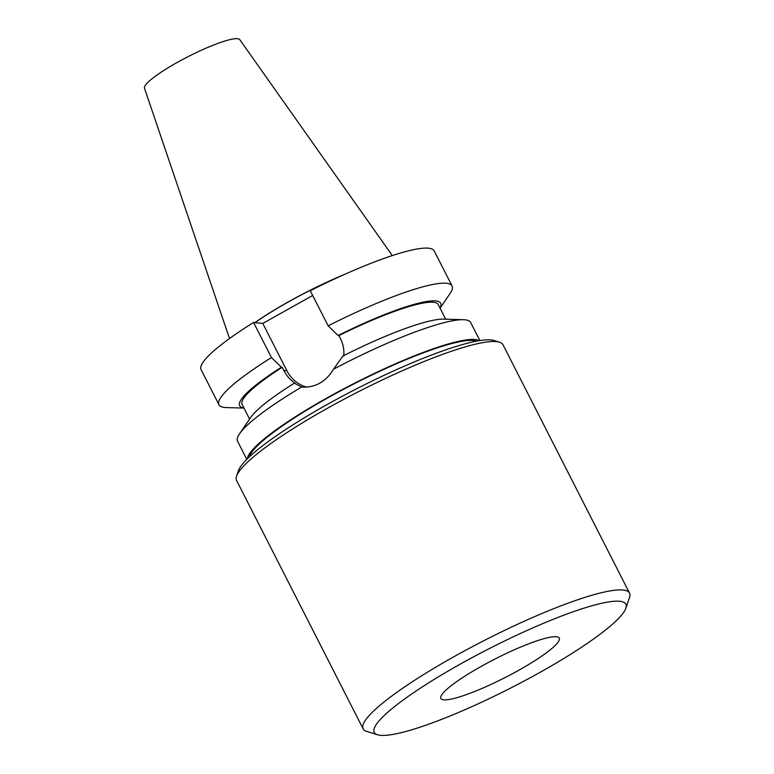 <?xml version="1.0" encoding="UTF-8"?>
<svg xmlns="http://www.w3.org/2000/svg" width="774" height="774" viewBox="0 0 774 774"><rect width="100%" height="100%" fill="white"/><g stroke="black" fill="none" stroke-linecap="round" stroke-linejoin="round"><path stroke-width="1.16" d="M247.283 458.866A130.806 20.772 153 0 1 346.578 387.339A130.806 20.772 153 0 1 475.12 339.534A130.806 20.772 -27 0 1 479.212 340.686M249.334 456.883A128.726 20.443 -27 0 1 349.277 386.303A128.726 20.443 -27 0 1 473.359 340.521A128.726 20.443 -27 0 1 476.407 341.189M463.442 319.71A130.806 20.772 153 0 0 333.546 369.179L342.95 355.992A112.82 17.918 -27 0 1 443.763 319.12L463.442 319.71A130.806 20.772 153 0 1 465.068 319.817A130.806 20.772 -27 0 1 470.679 322.516L479.89 340.579M333.546 369.179C325.864 381.901 315.212 387.861 301.589 387.068A130.806 20.772 153 0 0 239.572 433.769A130.806 20.772 153 0 0 237.589 441.277L246.79 459.35M301.754 387.077L294.362 383.178A112.82 17.918 -27 0 0 250.67 417.505L239.572 433.769M271.442 357.549A130.806 20.772 153 0 0 218.974 404.754L201.105 369.682A130.806 20.772 -27 0 1 253.582 322.477L271.442 357.549L281.388 367.224L282.21 367.311L283.787 370.417C286.593 375.854 290.385 380.14 295.175 383.265L294.362 383.178M440.019 308.062A112.82 17.918 153 0 0 338.083 335.49L338.906 335.577L340.492 338.683C343.23 344.159 344.314 349.964 343.762 356.069M306.746 387.164A33.427 32.053 95.9 0 1 286.893 370.736L262.792 323.426L312.696 295.494M338.083 335.49L328.147 325.815L310.277 290.743A130.806 20.772 -27 0 1 434.204 250.911L452.074 285.983A130.806 20.772 153 0 0 328.147 325.815M440.067 308.168L450.081 293.491A130.806 20.772 153 0 0 452.074 285.983M281.388 367.224A112.82 17.918 153 0 0 243.926 407.975M218.974 404.754A130.806 20.772 153 0 0 226.221 407.559L243.974 408.082M253.582 322.477L262.792 323.426M342.224 275.457A92.029 14.619 153 0 0 255.023 322.632M345.436 274.015A92.522 14.696 153 0 0 254.869 322.613M392.292 255.575L239.766 39.638A53.493 8.495 -27 0 0 237.57 38.7A53.493 8.495 153 0 0 183.186 59.201A53.493 8.495 153 0 0 144.467 88.197L229.51 338.519M338.906 335.577A110.043 17.473 -27 0 1 438.219 304.54L445.679 319.178M249.586 419.092L242.127 404.454A110.043 17.473 -27 0 1 282.21 367.311M236.573 476.165L238.411 470.747A145.338 23.085 153 0 1 352.305 390.996A145.338 23.085 153 0 1 491.171 339.95A145.338 23.085 -27 0 1 494.035 340.502L499.501 342.195A149.488 23.742 -27 0 1 502.965 344.711L629.533 593.116A149.488 23.742 -27 0 1 629.533 597.402L625.856 608.238A141.187 22.427 -27 0 1 515.213 685.716A141.187 22.427 -27 0 1 380.324 735.3A141.187 22.427 153 0 1 377.538 734.768L366.605 731.372A149.488 23.742 153 0 1 363.141 728.847L236.573 480.451A149.488 23.742 153 0 1 236.573 476.165A149.488 23.742 153 0 1 353.728 394.13A149.488 23.742 153 0 1 496.55 341.624A149.488 23.742 -27 0 1 499.501 342.195M629.533 593.116A149.488 23.742 -27 0 0 623.118 590.03A149.488 23.742 153 0 0 469.634 648.128A149.488 23.742 153 0 0 363.141 728.847M377.538 734.768A141.187 22.427 153 0 1 464.951 661.518A141.187 22.427 153 0 1 619.8 601.272A141.187 22.427 -27 0 1 625.856 608.238M556.409 636.75A66.438 10.555 -27 0 1 559.254 638.124A66.438 10.555 -27 0 1 511.924 673.999A66.438 10.555 -27 0 1 443.715 699.822A66.438 10.555 153 0 1 440.861 698.448A66.438 10.555 153 0 1 488.191 662.573A66.438 10.555 153 0 1 556.409 636.75M283.787 370.417L286.893 370.736"/></g></svg>
